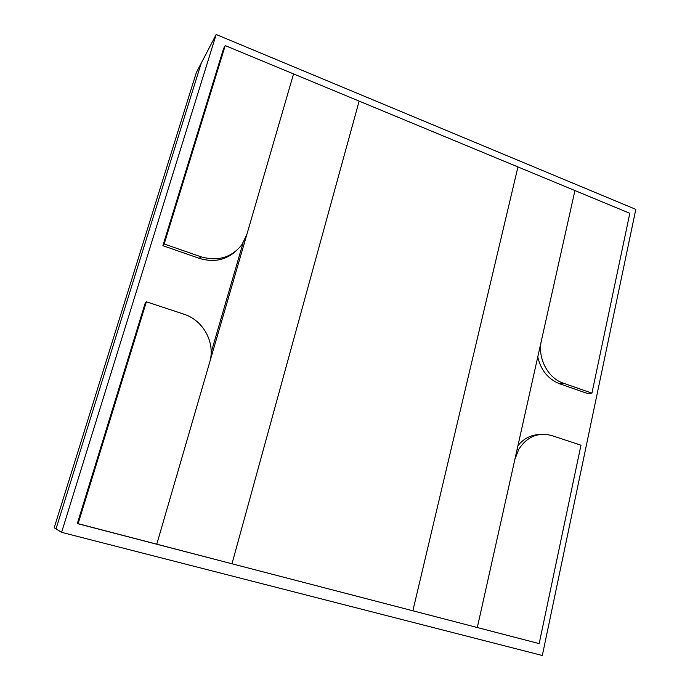 <?xml version="1.0" encoding="UTF-8"?>
<svg xmlns="http://www.w3.org/2000/svg" width="690" height="690" viewBox="0 0 690 690"><rect width="100%" height="100%" fill="white"/><g stroke="black" fill="none" stroke-linecap="round" stroke-linejoin="round"><path stroke-width="1.03" d="M412.862 610.788L517.957 166.937L574.934 190.561L477.308 627.529L231.987 563.782L359.136 101.102L517.957 166.937L412.862 610.788L539.175 643.606L580.963 445.205L551.948 435.632C538.235 431.957 527.186 436.494 518.811 449.242L514.852 459.488L477.308 627.529L539.175 643.606L580.963 445.205L551.948 435.632C538.235 431.957 527.186 436.494 518.811 449.242L517.112 449.345L518.811 449.242L514.852 459.488L541.426 340.541C537.217 357.679 547.791 378.18 563.333 383.174L591.934 393.145L629.815 213.305L574.934 190.561L541.426 340.541C537.217 357.679 547.791 378.18 563.333 383.174L591.934 393.145L588.13 393.705L591.934 393.145L629.815 213.305M517.948 445.636C523.71 438.573 530.834 434.881 539.321 434.562C530.834 434.881 523.71 438.573 517.948 445.636M559.676 383.804C548.214 379.25 540.908 370.297 537.76 356.946C540.908 370.297 548.214 379.25 559.676 383.804L588.13 393.705L559.676 383.804L563.333 383.174M359.136 101.102L231.987 563.782L156.759 544.238L209.648 362.388C215.694 343.025 203.507 320.238 183.687 314.105L146.383 301.789L78.065 523.788L156.759 544.238L293.552 73.916L359.136 101.102L225.225 45.592L164.177 243.967L200.85 256.758C217.833 261.631 231.495 257.629 241.854 244.76L246.873 234.41L293.552 73.916L225.225 45.592L164.177 243.967L162.883 245.674L164.177 243.967L200.85 256.758L199.307 258.353L162.883 245.674L223.569 48.585L162.883 245.674L199.307 258.353C213.65 262.718 226.001 260.173 236.36 250.729C226.001 260.173 213.65 262.718 199.307 258.353L200.85 256.758L199.307 258.353M225.225 45.592L223.569 48.585M61.591 532.344L56.011 528.885L201.23 63.187L196.305 72.64L54.191 527.755L56.011 528.885L201.23 63.187L216.177 34.5L635.809 209.372L542.323 655.5L61.591 532.344L216.177 34.5M200.85 256.758C217.833 261.631 231.495 257.629 241.854 244.76L246.873 234.41L209.648 362.388C215.694 343.025 203.507 320.238 183.687 314.105L146.383 301.789L145.202 303.1L146.383 301.789L78.065 523.788L77.349 523.477L231.987 563.782M145.202 303.1L77.349 523.477L145.202 303.1L146.383 301.789M211.157 352.538L243.053 242.966L211.157 352.538M164.177 243.967L162.883 245.674M591.934 393.145L588.13 393.705M78.065 523.788L77.349 523.477"/></g></svg>
